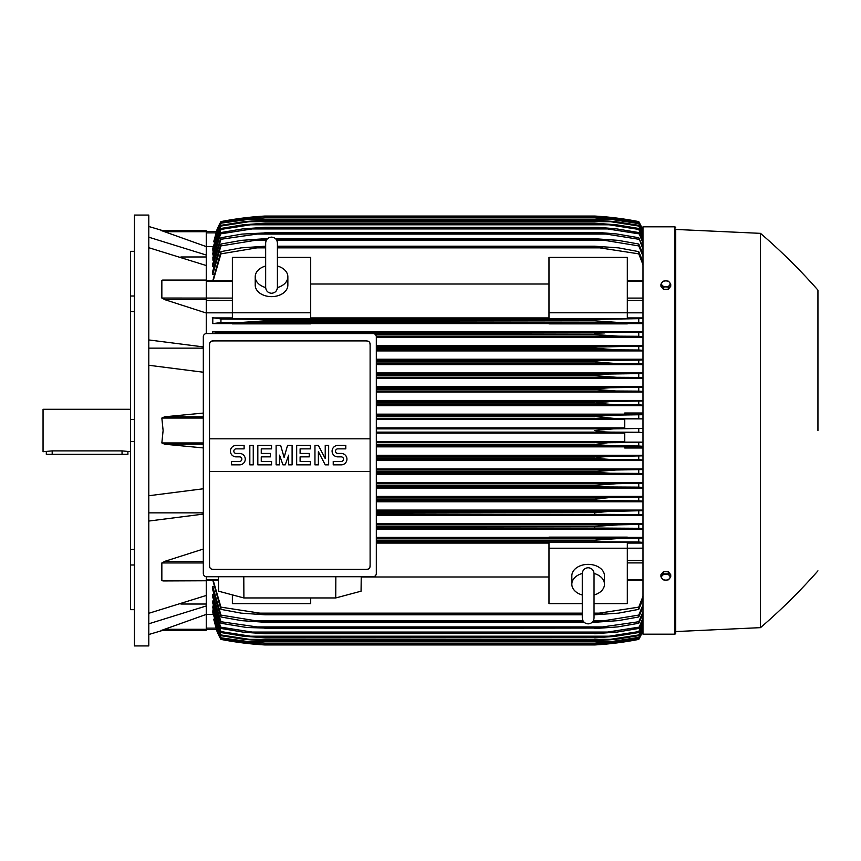 <?xml version="1.0" encoding="UTF-8"?>
<svg xmlns="http://www.w3.org/2000/svg" width="861" height="861" viewBox="0 0 861 861"><rect width="100%" height="100%" fill="white"/><g stroke="black" fill="none" stroke-linecap="round" stroke-linejoin="round"><path stroke-width="1.29" d="M265.662 287.37L265.662 287.391C266.006 290.964 267.965 292.923 271.538 293.267C275.111 292.923 277.07 290.964 277.414 287.391L277.414 287.37M265.662 287.552A16.316 11.537 180 0 1 255.222 276.779A16.316 11.537 180 0 1 265.662 266.017M277.414 266.017A16.316 11.537 180 0 1 287.854 276.779A16.316 11.537 180 0 1 277.414 287.552M277.414 266.06L277.414 242.996C277.07 239.433 275.111 237.475 271.538 237.119C267.965 237.475 266.006 239.433 265.662 242.996L265.662 287.391M287.854 276.779L287.854 285.088A16.316 11.537 180 0 1 271.538 296.636A16.316 11.537 180 0 1 255.222 285.088L255.222 276.779M310.703 312.791L310.703 318.656L232.373 318.656L232.373 312.791L310.703 312.791L310.703 257.396L277.414 257.396M206.253 312.823L232.373 312.823L232.373 257.396L265.662 257.396M310.703 284.012L548.984 284.012M548.984 317.924L310.703 317.924M642.995 312.823L627.325 312.823L627.325 318.656L548.984 318.656L548.984 257.396L627.325 257.396L627.325 312.791L548.984 312.791M206.253 333.573L206.253 280.234M165.075 299.725L161.846 298.046L161.846 280.438L164.699 280.234M206.253 313.017L164.699 299.628L206.253 299.628M162.621 280.073L206.253 280.062L206.253 265.532L148.802 247.699M148.802 339.944L203.314 346.897M148.802 348.135L203.314 348.135M203.314 372.221L148.802 365.268M203.314 447.924L164.699 444.211L161.846 442.952L163.106 430.5L161.846 418.048L164.699 416.789L203.314 413.076M180.907 256.976L206.253 256.976M148.802 237.206L206.253 255.039L206.253 246.601L161.846 230.737L206.253 230.737L163.106 230.737L148.802 226.497M148.802 215.067L148.802 645.933L134.445 645.933L134.445 215.067L148.802 215.067M134.445 564.988L130.528 564.988L130.528 549.426L134.445 549.426M130.528 564.988L130.528 609.685L134.445 609.685M130.528 251.315L134.445 251.315L130.528 251.315L130.528 296.012L134.445 296.012M134.445 311.574L130.528 311.574L130.528 296.012M134.445 441.51L130.528 441.51L130.528 419.49L134.445 419.49M130.528 441.51L130.528 549.426M130.528 311.574L130.528 419.49M130.528 409.287L43.05 409.287L43.05 451.713L52.187 450.884L122.047 450.884L130.528 451.713M46.311 451.713L46.311 454.328L127.912 454.328L127.912 451.713M180.907 604.024L206.253 604.024M148.802 613.301L206.253 595.468L206.253 580.562L161.846 580.562L161.846 562.954L165.075 561.275M148.802 512.865L203.314 512.865M203.314 514.103L148.802 521.056M148.802 495.732L203.314 488.779M260.528 321.282L594.682 320.83L594.682 319.388L642.995 318.602M597.782 319.259L265.005 319.388L265.005 320.83L241.231 322.455L220.943 322.595L220.943 318.979L264.994 319.388M257.019 319.194L602.678 319.194L257.019 319.194M609.846 322.132L611.332 322.218M376.311 363.59L617.143 363.59L594.682 361.954L376.311 361.954L594.682 361.954L594.682 360.963L607.78 360.318L376.311 360.318M595.425 360.867L376.311 360.963M376.311 349.878L617.66 349.878L594.682 348.242L376.311 348.242L594.682 348.242L594.682 347.08L642.995 346.079M376.311 346.617L606.273 346.617L376.311 346.617M610.567 349.663L613.01 349.77M376.246 336.167L618.101 336.167L594.682 334.531L375.385 334.531L594.682 334.531L594.682 333.218L604.583 332.906L265.005 333.551M642.995 331.7L212.785 331.7L220.943 332.712L255.104 332.906L642.995 332.346M606.564 335.661L608.792 335.812M610.449 335.908L615.443 336.124M148.802 634.503L163.106 630.263L206.253 630.263L161.846 630.263L206.253 614.399L206.253 605.961L148.802 623.794M206.253 605.961L206.253 595.468M203.314 561.372L164.699 561.372L203.314 549.038M164.699 580.766L161.846 580.562M548.984 537.415L376.311 537.415M642.995 537.415L627.325 537.415M376.311 529.3L642.995 529.3M642.995 523.757L376.311 523.757M376.311 515.524L642.995 515.524M642.995 510.078L376.311 510.078M376.311 501.769L642.995 501.769M642.995 496.399L376.311 496.399M376.311 488.026L642.995 488.026M642.995 482.698L376.311 482.698M376.311 474.293L642.995 474.293M642.995 469.008L376.311 469.008M376.311 460.56L642.995 460.56M642.995 455.297L376.311 455.297M642.995 447.989L624.709 447.989L624.709 446.676L642.995 446.676M376.311 446.837L624.709 446.837M624.709 441.596L376.311 441.596M376.311 433.115L624.709 433.115M206.253 576.719L206.253 580.562M206.253 580.766L162.89 580.938M376.311 432.136L613.516 432.136C604.809 432.136 598.535 431.587 594.682 430.5L613.516 428.864L642.995 428.423L624.709 428.38L624.709 418.887L642.995 418.887L614.388 418.424L594.682 416.584L612.558 415.163L642.995 414.701M642.995 446.299L638.754 445.987L638.754 442.446L642.995 442.134L624.709 442.113L624.709 432.62L642.995 432.62L638.754 432.265L638.754 428.735M638.754 432.265L613.516 432.136M376.311 428.864L613.516 428.864M376.311 445.837L612.558 445.837L594.682 444.416L376.311 444.416M594.682 444.416L607.995 442.726L638.754 442.446M376.311 444.211L594.682 444.211M638.754 445.987L612.558 445.837M376.311 442.576L614.388 442.576M376.311 459.548L611.525 459.548L594.682 458.332L376.311 458.332M594.682 458.332L598.933 457.18L607.941 456.481L642.995 455.846M376.311 457.923L594.682 457.923M642.995 460.011L638.754 459.699L638.754 456.158M638.754 459.699L611.525 459.548M376.311 456.287L615.174 456.287M376.311 473.259L610.395 473.259L594.682 472.248L376.311 472.248M594.682 472.248L594.682 471.624L615.906 469.998L642.995 469.546M376.311 471.624L594.682 471.624M642.995 473.733L638.754 473.41L638.754 469.869M638.754 473.41L610.395 473.259M376.311 469.998L615.906 469.998M376.311 486.971L609.147 486.971L594.682 486.153L376.311 486.153M594.682 486.153L594.682 485.335L616.551 483.71L642.995 483.258M376.311 485.335L594.682 485.335M642.995 487.455L638.754 487.132L638.754 483.581M638.754 487.132L609.147 486.971M376.311 483.71L616.551 483.71M376.311 500.682L607.78 500.682L594.682 500.037L376.311 500.037M594.682 500.037L594.682 499.046L608.555 497.701L642.995 496.958M376.311 499.046L594.682 499.046M642.995 501.188L638.754 500.854L638.754 497.281M638.905 500.854L607.113 500.671M376.311 497.41L617.143 497.41M376.311 514.383L606.273 514.383L376.311 513.92M594.682 513.92L594.682 512.758L608.06 511.488L642.995 510.659M376.311 512.758L598.395 512.306M642.995 514.921L638.754 514.566L638.754 510.993M638.754 514.566L606.273 514.383M376.311 511.122L617.66 511.122M376.311 528.094L604.583 528.094L376.311 527.782M594.682 527.782L594.682 526.469L618.101 524.833L642.995 524.36M376.311 526.469L594.682 526.469L608.792 525.188M642.995 528.654L638.754 528.288L638.754 524.704M638.754 528.288L604.583 528.094M376.311 524.833L618.101 524.833M627.325 537.845L627.325 537.135L548.984 537.135L548.984 537.845L627.325 537.845M376.311 541.806L602.678 541.806L376.311 541.612M594.682 541.612L594.682 540.17L618.467 538.545L642.995 538.05M376.311 540.17L594.682 540.17M642.995 542.398L638.754 542.021L638.754 538.405M638.754 542.021L602.678 541.806M376.311 538.545L618.467 538.545L376.311 538.545M310.703 597.954L310.703 603.604L232.373 603.604L232.373 594.876M376.311 543.076L548.984 543.076M548.984 576.988L361.233 576.988M582.284 603.604L548.984 603.604L548.984 542.344L627.325 542.344L627.325 548.209L642.995 548.177M594.036 603.604L627.325 603.604L627.325 548.209L548.984 548.209M582.284 594.983A16.316 11.537 0 0 1 571.833 584.221L571.833 575.912A16.316 11.537 0 0 1 588.16 564.364A16.316 11.537 0 0 1 604.476 575.912L604.476 584.221A16.316 11.537 0 0 1 594.036 594.983M594.025 573.448A16.316 11.537 0 0 1 604.476 584.221M594.036 573.63L594.036 573.609C593.681 570.036 591.722 568.077 588.16 567.733C584.587 568.077 582.628 570.036 582.284 573.609L582.284 573.63M571.833 584.221A16.316 11.537 0 0 1 582.284 573.448M335.844 576.73L335.736 597.954L243.9 597.954L243.792 576.73M218.403 576.73L218.576 591.195L243.9 597.954M335.736 597.954L361.06 591.195L361.233 576.73M373.05 576.73L206.586 576.73A3.261 3.261 0 0 1 203.314 573.469L203.314 336.823A3.261 3.261 0 0 1 206.586 333.551L373.05 333.551A3.261 3.261 0 0 1 376.311 336.823L376.311 573.469A3.261 3.261 0 0 1 373.05 576.73M366.851 340.902L212.785 340.902A3.261 3.261 0 0 0 210.471 341.86M211.537 569.143A3.261 3.261 0 0 1 209.524 566.129L209.524 438.819L370.112 438.819L370.112 344.163A3.261 3.261 0 0 0 368.099 341.15M366.851 569.39L212.785 569.39L366.851 569.39A3.261 3.261 0 0 0 370.112 566.129L370.112 471.462L209.524 471.462M370.112 471.462L370.112 438.819L209.524 438.819L209.524 344.163M370.058 565.494C370.122 568.109 368.842 569.39 366.226 569.325M213.41 569.325C210.794 569.39 209.514 568.109 209.578 565.494M341.225 464.854A5.715 5.715 0 0 0 346.94 459.139A5.715 5.715 0 0 0 341.225 453.435L337.803 453.435A2.282 2.282 0 0 1 335.51 451.142A2.282 2.282 0 0 1 337.803 448.861L345.799 448.861L345.799 445.438L337.803 445.438A5.715 5.715 0 0 0 332.088 451.142A5.715 5.715 0 0 0 337.803 456.857L341.225 456.857A2.282 2.282 0 0 1 343.507 459.139A2.282 2.282 0 0 1 341.225 461.431L333.229 461.431L333.229 464.854L341.225 464.854M310.38 461.431L310.38 464.854L296.668 464.854L296.668 445.438L310.38 445.438L310.38 448.861L300.102 448.861L300.102 453.435L309.239 453.435L309.239 456.857L300.102 456.857L300.102 461.431L310.38 461.431M271.538 461.431L271.538 464.854L257.826 464.854L257.826 445.438L271.538 445.438L271.538 448.861L261.26 448.861L261.26 453.435L270.397 453.435L270.397 456.857L261.26 456.857L261.26 461.431L271.538 461.431M239.552 464.854A5.715 5.715 0 0 0 245.267 459.139A5.715 5.715 0 0 0 239.552 453.435L236.118 453.435A2.282 2.282 0 0 1 233.837 451.142A2.282 2.282 0 0 1 236.118 448.861L244.115 448.861L244.115 445.438L236.118 445.438A5.715 5.715 0 0 0 230.414 451.142A5.715 5.715 0 0 0 236.118 456.857L239.552 456.857A2.282 2.282 0 0 1 241.833 459.139A2.282 2.282 0 0 1 239.552 461.431L231.555 461.431L231.555 464.854L239.552 464.854M253.263 445.438L253.263 464.854L249.83 464.854L249.83 445.438L253.263 445.438M279.534 455.146L279.534 464.854L276.112 464.854L276.112 445.438L280.675 445.438L284.108 457.428L287.531 445.438L292.105 445.438L292.105 464.854L288.672 464.854L288.672 455.146L285.249 464.854L282.957 464.854L279.534 455.146M318.376 451.713L318.376 464.854L314.954 464.854L314.954 445.438L318.376 445.438L325.232 458.569L325.232 445.438L328.654 445.438L328.654 464.854L325.232 464.854L318.376 451.713M209.578 344.787C209.514 342.172 210.794 340.902 213.41 340.956M366.226 340.956C368.842 340.902 370.122 342.172 370.058 344.787M206.253 265.532L206.253 255.039M160.996 230.737C163.827 230.737 163.827 230.737 160.996 230.737M206.253 246.601L206.253 230.737M206.253 232.868L215.971 232.868L216.466 231.426L213.754 241.812M206.253 231.426L216.466 231.426L206.253 231.426M212.893 246.58L206.253 246.58M216.326 231.426A65.285 65.285 0 0 1 220.943 221.6L216.337 231.426L220.943 222.17L213.56 241.812M220.943 221.934L245.31 218.124L265.005 216.498L247.042 218.124M258.623 218.124L247.129 218.124L220.943 222.17M601.075 218.124L612.558 218.124L594.682 216.498L265.005 216.498L594.822 216.488L614.388 218.124L638.754 221.934L642.995 230.78M642.995 231.071L638.754 221.934M638.754 222.17L612.558 218.124M220.943 221.6L220.943 221.6A326.416 326.416 0 0 1 265.005 216.046L246.181 217.682L220.943 221.6M246.181 217.682L249.249 217.682M610.449 217.682L601.871 216.541M265.005 216.046L594.682 216.046A326.416 326.416 0 0 1 638.754 221.6L611.676 217.478M604.831 216.789L606.596 216.95M609.319 217.22L611.138 217.413M642.995 230.447A65.285 65.285 0 0 0 638.754 221.6L642.995 230.457M246.44 217.65L247.408 217.542M248.506 217.424L250.024 217.263M252.09 217.047L257.245 216.585M258.246 216.509L262.131 216.229M674.981 634.18L674.981 226.82L642.995 226.82L642.995 634.18L674.981 634.18L675.637 633.524L675.637 430.5L675.637 633.524M595.478 500.144L600.343 500.499M607.597 497.766L606.618 497.83M675.637 229.435L675.637 430.5L675.637 229.435L760.5 233.353L760.5 627.647L675.637 631.565M817.95 430.5L817.95 290.146L817.95 430.5M670.741 576.881L670.741 574.696L668.297 571.693L663.39 571.693L660.947 574.696L660.947 576.881L662.163 578.646A4.24 3.003 0 0 1 661.603 577.139A4.24 3.003 0 0 1 662.163 575.643A4.24 3.003 0 0 1 665.844 574.147A4.24 3.003 0 0 1 669.514 575.643A4.24 3.003 0 0 1 670.084 577.139A4.24 3.003 0 0 1 669.514 578.646A4.24 3.003 0 0 1 665.844 580.142L668.297 579.873L670.741 576.881L668.297 573.878L663.39 573.878L660.947 576.881M663.39 579.873L665.844 580.142A4.24 3.003 0 0 1 662.163 578.646L663.39 579.873M668.297 571.693L668.297 573.878M663.39 571.693L663.39 573.878M616.347 538.566L611.332 538.782M598.739 539.761L594.779 540.159M160.996 630.263C163.827 630.263 163.827 630.263 160.996 630.263M164.699 629.294L206.253 629.294L206.253 630.263M206.253 614.399L206.253 629.294M213.754 619.188L216.434 629.456M206.253 629.574L216.466 629.574L220.943 639.4A65.285 65.285 0 0 1 216.326 629.574L206.253 629.574M213.56 619.188L220.943 638.83L216.337 629.574M220.943 639.4L246.181 643.318L265.005 644.954A326.416 326.416 0 0 1 220.943 639.4M265.005 644.954L594.682 644.954L613.516 643.318L638.754 639.4A65.285 65.285 0 0 0 642.995 630.553M246.181 643.318L249.249 643.318M610.449 643.318L613.516 643.318M258.246 644.491L257.245 644.415M252.09 643.953L250.024 643.737M248.506 643.576L247.408 643.458M609.319 643.78L594.682 644.954A326.416 326.416 0 0 0 638.754 639.4L642.995 630.543M247.053 642.876L265.005 644.502L245.31 642.876L220.943 639.066M220.943 638.83L247.129 642.876L258.623 642.876M642.995 630.22L638.754 639.066L614.388 642.876L594.682 644.512L265.005 644.512L594.682 644.502L612.558 642.876L638.754 638.83L642.995 629.929M601.075 642.876L612.558 642.876M206.253 614.42L212.893 614.42M212.785 580.196L220.943 609.373L220.943 607.145L265.005 613.925L265.005 614.786L241.231 613.15L220.943 609.373M213.011 612.784L220.943 637.818L248.172 641.563L611.525 641.563L638.754 637.355L642.995 628.369M213.108 609.986L212.785 611.192L220.943 635.666L220.943 634.944L249.303 639.336L610.395 639.336L638.754 634.944L642.995 625.829M213.216 606.069L212.785 607.715L220.943 632.544L220.943 631.576L250.54 636.193L609.147 636.193L638.754 631.576L642.995 622.277M212.785 600.946L212.785 603.098L220.943 628.444L213.324 600.946M213.431 594.52L212.785 594.52L212.785 597.233L220.943 623.267L220.943 621.739L265.005 628.067L246.741 627.497L220.943 623.267M213.55 586.61L212.785 586.61L212.785 589.989L220.943 616.96L220.943 615.098L255.104 620.652L582.908 620.652M212.785 586.61L220.943 615.098M255.093 620.652L265.005 621.62L265.005 622.277L241.597 620.652L220.943 616.96M265.005 621.62L583.532 621.62M592.788 621.62L604.583 620.652L638.754 615.098L642.995 604.82M265.005 622.277L584.135 622.277M592.174 622.277L594.682 622.277L594.682 621.62M642.995 607.166L638.754 616.96L618.101 620.652L594.682 622.277M638.754 616.96L638.754 615.098M593.401 620.652L604.583 620.652M212.785 594.52L220.943 621.739M265.005 628.067L594.682 628.067L638.754 621.739L642.995 611.87M265.005 628.552L594.682 628.067M642.995 613.785L638.754 623.267L617.66 626.916L594.682 628.552M638.754 623.267L638.754 621.739M253.425 626.916L606.273 626.916M265.005 633.362L594.682 633.362L607.78 632.071L251.907 632.071L265.005 633.707L243.867 632.243L220.943 628.444M220.782 627.163L252.574 632.135M265.005 633.707L594.682 633.362M642.995 619.188L638.754 628.444L617.143 632.071L594.682 633.707M607.113 632.135L638.905 627.163M638.754 628.444L642.995 617.649M212.785 606.069L220.943 631.576M250.519 636.193L265.005 637.818L243.136 636.193L220.943 632.544M265.005 637.603L594.682 637.603L609.147 636.193M265.005 637.818L594.682 637.603M642.995 623.472L638.754 632.544L614.603 636.43L594.682 637.818M638.754 632.544L638.754 631.576M212.785 609.986L220.943 634.944M249.281 639.336L265.005 640.971L243.792 639.336L220.943 635.666M265.005 640.853L594.682 640.853L610.395 639.336M265.005 640.971L594.682 640.853M642.995 626.7L638.754 635.666L615.906 639.336L594.682 640.971M638.754 635.666L638.754 634.944M212.785 612.784L220.943 637.355M248.129 641.553L265.005 643.135L244.513 641.563L220.943 637.818M265.005 643.135L594.682 643.135L611.525 641.563M265.005 643.189L594.682 643.135M642.995 628.939L638.754 637.818L615.174 641.563L594.682 643.189M213.151 580.196L220.943 607.145M265.005 613.925L582.284 613.925M594.036 613.925L638.754 607.145L642.995 596.329M265.005 614.786L582.284 614.786M594.036 614.786L594.682 613.925M257.019 613.15L582.284 613.15L257.019 613.15M594.036 613.15L602.678 613.15L594.036 613.15M642.995 599.181L638.754 609.373L618.467 613.15L594.682 614.786M638.754 609.373L638.754 607.145M627.325 543.076L642.995 543.076M624.709 427.885L376.311 427.885M376.311 418.424L614.388 418.424M376.311 419.404L624.709 419.404M376.311 416.789L594.682 416.789M376.311 416.584L594.682 416.584M638.754 418.554L638.754 415.013M376.311 415.163L612.558 415.163M642.995 414.324L624.709 414.324L624.709 413.011L642.995 413.011M624.709 414.163L376.311 414.163M376.311 405.703L642.995 405.703M642.995 400.44L376.311 400.44M376.311 391.992L642.995 391.992M642.995 386.707L376.311 386.707M376.311 378.302L642.995 378.302M642.995 372.974L376.311 372.974M376.311 364.601L642.995 364.601M642.995 359.231L376.311 359.231M376.311 350.922L642.995 350.922M642.995 345.476L376.311 345.476M376.311 337.243L642.995 337.243M212.785 331.7L212.785 333.551M627.325 323.585L642.995 323.585M310.703 323.585L548.984 323.585M232.373 317.924L212.785 317.924L212.785 323.585L232.373 323.585M220.943 332.712L220.943 333.551M255.093 332.906L265.005 333.218M642.995 336.64L638.754 336.296L638.754 332.712M638.754 336.296L618.101 336.167M255.104 332.906L604.583 332.906M376.311 347.08L594.682 347.08M642.995 350.341L638.754 350.007L638.754 346.434M638.754 350.007L617.66 349.878M607.113 360.328L638.905 360.146M642.995 364.042L638.754 363.719L638.754 360.146L642.995 359.812M638.754 363.719L617.143 363.59M376.311 375.665L594.682 375.665L594.682 374.847L609.147 374.029L642.995 373.545M376.311 374.847L594.682 374.847M376.311 377.29L616.551 377.29L594.682 375.665M642.995 377.742L638.754 377.419L638.754 373.868M638.754 377.419L616.551 377.29M376.311 374.029L609.147 374.029M376.311 389.376L594.682 389.376L594.682 388.752L610.395 387.741L642.995 387.267M376.311 388.752L594.682 388.752M376.311 391.002L615.906 391.002L594.682 389.376M642.995 391.454L638.754 391.131L638.754 387.59M638.754 391.131L615.906 391.002M376.311 387.741L610.395 387.741M376.311 403.077L594.682 403.077L611.525 401.452L642.995 400.989M376.311 402.668L594.682 402.668M376.311 404.713L615.174 404.713L594.682 403.077M642.995 405.154L638.754 404.842L638.754 401.301M638.754 404.842L615.174 404.713M376.311 401.452L611.525 401.452M232.373 323.865L310.703 323.865L310.703 323.155L232.373 323.155L232.373 323.865M548.984 323.865L627.325 323.865L627.325 323.155L548.984 323.155L548.984 323.865M220.943 322.595L212.785 323.585M212.323 317.677L221.611 319.033M265.005 320.83L594.682 320.83L618.467 322.455L638.754 322.595L638.754 318.979M241.231 322.455L618.338 322.455L241.231 322.455M642.995 322.95L638.754 322.595M642.995 317.924L627.325 317.924M642.995 264.671L638.754 253.855L594.682 247.075L277.414 247.075M265.662 247.075L257.008 247.85L265.662 247.85M277.414 247.85L602.678 247.85M257.019 247.85L220.943 253.855L213.151 280.804M212.785 280.804L220.943 251.627L241.231 247.85L265.662 246.214M277.414 246.214L594.682 246.214L618.467 247.85L638.754 251.627L642.995 261.819M265.005 246.214L265.005 247.075M594.682 247.075L594.682 246.214M638.754 253.855L638.754 251.627M220.943 251.627L220.943 253.855M266.297 240.348L255.104 240.348L220.943 245.902L220.943 244.04L212.785 271.011L212.785 274.39L213.55 274.39M220.943 237.733L242.038 234.084L265.005 232.933L220.943 239.261L220.943 237.733L212.785 263.767L212.785 266.479L213.431 266.479M212.785 260.054L220.943 232.556L212.785 257.902L213.324 260.054M642.995 238.723L638.754 229.424L609.147 224.807L250.54 224.807L220.943 229.424L220.943 228.456L212.785 253.285L213.216 254.931M642.995 235.171L638.754 226.056L610.395 221.664L249.303 221.664L220.943 226.056L220.943 225.334L212.785 249.808L213.108 251.014M642.995 232.631L638.754 223.645L611.525 219.437L248.172 219.437L220.943 223.182L213.011 248.216M220.943 223.645L212.785 248.216M220.943 223.182L244.513 219.437L265.005 217.865L248.151 219.447M265.005 217.811L595.435 217.822L615.174 219.437L638.754 223.182L642.995 232.061M611.525 219.437L594.682 217.865L265.005 217.865M220.943 226.056L212.785 251.014M220.943 225.334L243.792 221.664L265.005 220.029L249.27 221.664M265.005 220.029L594.682 220.029L615.906 221.664L638.754 225.334L642.995 234.3M610.395 221.664L594.682 220.147L265.005 220.147M638.754 226.056L638.754 225.334M220.943 229.424L212.785 254.931M220.943 228.456L243.136 224.807L265.005 223.182L250.519 224.818M265.005 223.182L594.682 223.182L616.551 224.807L638.754 228.456L642.995 237.528M609.147 224.807L594.682 223.397L265.005 223.397M638.754 229.424L638.754 228.456M252.574 228.865L220.782 233.837M220.943 232.556L242.554 228.929L265.005 227.293L251.886 228.929L607.78 228.929L594.682 227.638L265.005 227.638M265.005 227.293L598.578 227.379L616.013 228.778L638.754 232.556L642.995 241.812M642.995 243.351L638.754 232.556M638.905 233.837L607.113 228.865M220.943 239.261L212.785 266.479M265.005 232.448L599.138 232.535L616.67 233.944L638.754 237.733L642.995 247.215M253.425 234.084L606.273 234.084L594.682 232.933L265.005 232.933M642.995 249.13L638.754 237.733M638.754 239.261L606.273 234.084M220.943 245.902L212.785 274.39M220.943 244.04L241.597 240.348L265.005 238.723L265.005 239.38L255.093 240.348M265.005 238.723L267.513 238.723M275.563 238.723L594.682 238.723L618.101 240.348L638.754 244.04L642.995 253.834M276.779 240.348L604.583 240.348L594.682 239.38L276.166 239.38M266.91 239.38L265.005 239.38M594.682 239.38L594.682 238.723M642.995 256.18L638.754 245.902L638.754 244.04M638.754 245.902L604.583 240.348M663.39 289.307L663.39 287.122L665.844 286.853A4.24 3.003 180 0 1 662.163 285.357A4.24 3.003 180 0 1 661.603 283.861A4.24 3.003 180 0 1 662.163 282.354L660.947 284.119L660.947 286.304L663.39 289.307L668.297 289.307L670.741 286.304L670.741 284.119L669.514 282.354A4.24 3.003 180 0 1 670.084 283.861A4.24 3.003 180 0 1 669.514 285.357A4.24 3.003 180 0 1 665.844 286.853L668.297 287.122L670.741 284.119M668.297 289.307L668.297 287.122M665.844 280.858A4.24 3.003 180 0 1 669.514 282.354L668.297 281.127L665.844 280.858L663.39 281.127L662.163 282.354A4.24 3.003 180 0 1 665.844 280.858M660.947 284.119L663.39 287.122M206.253 281.375L232.373 281.375M161.846 298.046L232.373 298.089M206.253 300.446L232.373 300.446M206.253 280.438L161.846 280.438M203.314 416.789L164.699 416.789M203.314 418.048L161.846 418.048M203.314 442.952L161.846 442.952M203.314 444.211L164.699 444.211M122.047 454.328L122.047 450.884M52.187 454.328L52.187 450.884M203.314 562.954L161.846 562.954M206.253 579.625L218.436 579.625M206.253 231.706L164.699 231.706M206.253 628.132L215.971 628.132M642.995 579.625L627.325 579.625M642.995 562.911L627.325 562.911M642.995 560.554L627.325 560.554M642.995 300.446L627.325 300.446M642.995 298.089L627.325 298.089M642.995 281.375L627.325 281.375M277.414 287.391L277.414 242.996M206.253 280.804L232.373 280.804M206.253 580.196L218.446 580.196M594.036 573.609L594.036 618.004C593.681 621.567 591.722 623.525 588.16 623.881C584.587 623.525 582.628 621.567 582.284 618.004L582.284 573.609M674.981 226.82L675.637 227.476M760.5 627.647C780.959 610.04 800.106 591.109 817.95 570.854M817.95 290.146C800.106 269.891 780.959 250.96 760.5 233.353M642.995 580.196L627.325 580.196M642.995 280.804L627.325 280.804"/></g></svg>
